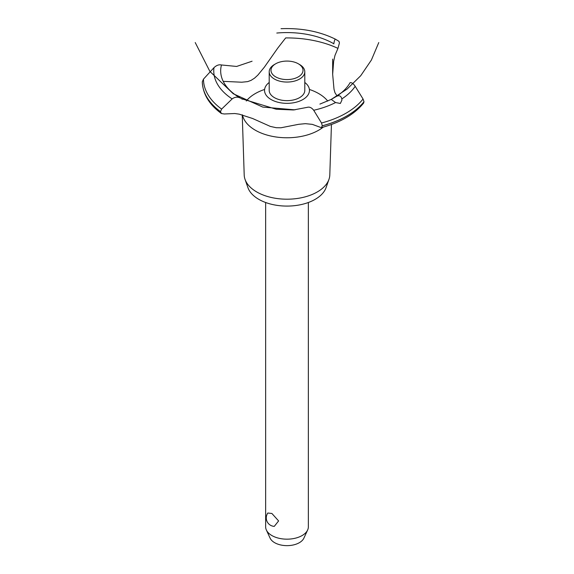 <?xml version="1.0" encoding="UTF-8"?>
<svg xmlns="http://www.w3.org/2000/svg" width="574" height="574" viewBox="0 0 574 574"><rect width="100%" height="100%" fill="white"/><g stroke="black" fill="none" stroke-linecap="round" stroke-linejoin="round"><path stroke-width="0.86" d="M265.647 202.507L265.647 526.846A21.353 12.327 0 0 0 266.365 530.017A21.353 12.327 0 0 0 271.904 535.564A21.353 12.327 0 0 0 292.539 538.749A21.353 12.327 0 0 0 307.635 530.017A21.353 12.327 0 0 0 308.353 526.846L308.353 202.507M267.836 513.02L271.904 513.479L278.612 520.934L274.264 526.38A8.474 8.474 0 0 1 267.836 513.02M307.635 530.017L303.883 538.154A17.471 10.088 180 0 1 291.535 545.3A17.471 10.088 180 0 1 274.652 542.688A17.471 10.088 180 0 1 270.117 538.154L266.365 530.017M331.442 124.501L329.799 174.948A42.806 24.718 180 0 1 328.959 179.382L326.068 187.633A39.857 23.01 180 0 1 298.509 205.105A39.857 23.01 180 0 1 258.817 199.35A39.857 23.01 180 0 1 247.932 187.633L245.041 179.382A42.806 24.718 180 0 1 244.201 174.948L242.242 114.843M328.959 179.382A42.806 24.718 180 0 1 299.363 198.145A42.806 24.718 180 0 1 256.729 191.96A42.806 24.718 180 0 1 245.041 179.382M323.248 127.127A44.844 25.887 180 0 1 318.706 130.19A44.844 25.887 180 0 1 255.294 130.19A44.844 25.887 180 0 1 242.465 114.9M246.311 100.995A44.844 25.887 180 0 1 255.294 93.576A44.844 25.887 180 0 1 264.6 89.451M309.4 89.451A44.844 25.887 180 0 1 318.706 93.576A44.844 25.887 180 0 1 327.747 101.074M223.207 81.343L241.733 82.218L247.638 81.623L251.082 80.36L254.54 78.15L257.834 75.129L264.377 67.151L277.773 48.087L285.665 37.927A80.79 46.645 180 0 1 337.957 48.367L334.972 55.42L333.645 61.332L332.662 74.254L334.011 89.307L334.972 92.701L337.067 95.98M271.122 99.546A22.458 12.965 180 0 1 269.206 82.469A22.458 12.965 0 0 0 271.122 99.546A22.458 12.965 0 0 0 301.816 100.12A22.458 12.965 0 0 0 304.794 82.469A22.458 12.965 180 0 1 302.878 99.546A22.458 12.965 180 0 1 271.122 99.546M333.831 43.904L333.846 43.767A66.319 38.286 180 0 0 276.797 33.041M252.072 61.224L236.632 66.448L221.471 64.977A66.319 38.286 180 0 0 240.061 97.917L240.169 97.975M336.35 96.439C339.227 95.019 341.049 95.851 341.817 98.936L341.917 100.12L340.353 103.463L335.56 102.545L331.241 99.395L336.407 96.41A66.319 38.286 180 0 0 350.09 82.663M319.905 104.095L331.241 99.395L347.141 89.035L360.702 75.746L371.392 60.048L378.775 42.555M307.391 107.309C309.594 106.714 311.696 107.704 313.705 110.265L321.505 122.994L322.308 125.85L321.275 127.658L312.313 124.364L305.397 123.668L298.731 124.3L280.973 127.772L276.223 127.715L270.282 126.395L252.646 118.517L239.2 114.154L234.766 113.523L224.305 113.982L221.421 113.53L220.481 111.614L221.621 109.089L232.154 98.915C234.759 96.992 237.406 96.662 240.104 97.939M321.275 127.658C340.21 122.621 354.302 114.456 363.564 103.162L363.995 101.727L363.055 99.001L355.191 86.315C353.405 83.625 351.69 82.405 350.061 82.67M241.532 98.699L276.23 109.239L293.429 109.964L307.327 107.331M333.838 43.825C334.29 40.732 334.85 39.197 335.525 39.233L338.976 41.335L339.435 42.935L337.957 48.367M281.03 28.7C301.515 27.889 319.675 31.398 335.51 39.226L335.525 39.233M221.514 64.991C219.017 64.381 216.506 65.271 213.98 67.66L203.483 79.119L202.299 81.781C202.78 93.971 209.151 104.554 221.421 113.53M299.585 64.518L298.322 63.786L299.585 64.518A17.794 10.275 180 0 1 304.794 71.779L304.794 90.376A17.794 10.275 180 0 1 293.809 99.869A17.794 10.275 180 0 1 274.415 97.645A17.794 10.275 180 0 1 269.206 90.376L269.206 71.779A17.794 10.275 180 0 1 274.415 64.518L275.678 63.786A16.015 9.249 0 0 0 275.678 76.866A16.015 9.249 0 0 0 298.322 76.866A16.015 9.249 0 0 0 298.322 63.786A16.015 9.249 0 0 0 275.678 63.786M304.794 71.779A17.794 10.275 180 0 1 293.809 81.271A17.794 10.275 180 0 1 274.415 79.047A17.794 10.275 180 0 1 269.206 71.779M335.56 102.545A73.235 42.282 180 0 1 313.705 110.265M363.055 99.001A83.517 48.223 180 0 1 346.057 113.178A83.517 48.223 180 0 1 321.505 122.994M355.191 86.315A73.235 42.282 180 0 1 341.817 98.936M363.995 101.727A84.701 48.905 180 0 1 346.897 115.919A84.701 48.905 180 0 1 322.308 125.792M363.995 101.785A84.701 48.905 180 0 1 346.897 115.977A84.701 48.905 180 0 1 322.308 125.85M220.481 111.672A84.701 48.905 180 0 1 202.299 81.773M220.481 111.614A84.701 48.905 180 0 1 202.299 81.716M221.621 109.089A83.517 48.223 180 0 1 203.483 79.119M232.154 98.915A73.235 42.282 180 0 1 213.98 67.66M195.225 42.555L209.883 71.413L233.288 93.77L262.777 107.08L295 109.849M240.843 98.369L242.479 99.245M332.662 74.254L332.662 59.093"/></g></svg>
